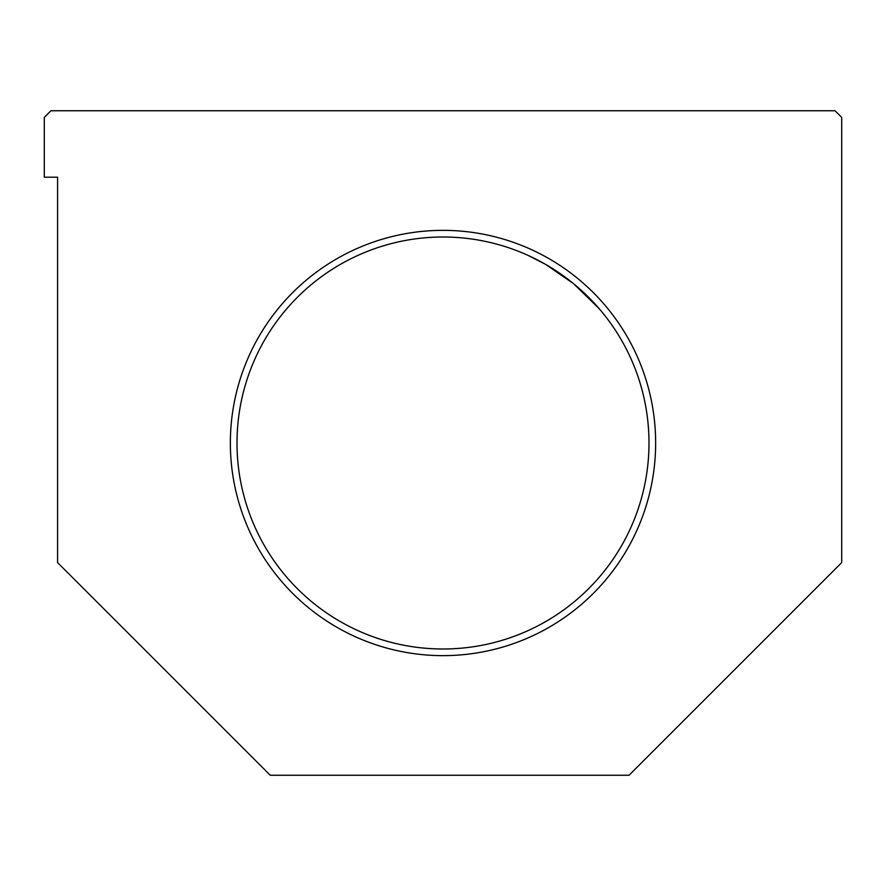 <?xml version="1.0" encoding="UTF-8"?>
<svg xmlns="http://www.w3.org/2000/svg" width="886" height="886" viewBox="0 0 886 886"><rect width="100%" height="100%" fill="white"/><g stroke="black" fill="none" stroke-linecap="round" stroke-linejoin="round"><path stroke-width="1.33" d="M50.945 110.75L835.055 110.75L50.945 110.75L44.3 117.395L44.3 177.2L57.59 177.2L57.59 562.61L270.23 775.25L57.59 562.61L57.59 177.2L44.3 177.2L44.3 117.395L50.945 110.75M841.7 117.395L841.7 562.61L629.06 775.25L841.7 562.61L841.7 117.395L835.055 110.75L841.7 117.395M237.005 443A205.995 205.995 0 0 0 545.997 621.396A205.995 205.995 0 0 0 545.997 264.604A205.995 205.995 0 0 0 237.005 443A205.995 205.995 0 0 1 545.997 264.604A205.995 205.995 0 0 1 545.997 621.396A205.995 205.995 0 0 1 237.005 443M527.735 255.234L545.444 264.283L573.386 283.52L598.847 308.295M600.387 310.1L601.505 311.429M601.118 310.964L592.679 301.473L573.386 283.52M599.113 308.605L597.064 306.257M270.23 775.25L629.06 775.25L270.23 775.25M230.36 443A212.64 212.64 0 0 1 549.32 258.845A212.64 212.64 0 0 1 549.32 627.155A212.64 212.64 0 0 1 230.36 443A212.64 212.64 0 0 0 549.32 627.155A212.64 212.64 0 0 0 549.32 258.845A212.64 212.64 0 0 0 230.36 443M527.081 254.946L527.846 255.29M542.996 262.898L551.136 267.672M573.419 283.553L586.432 295.149M589.234 297.917L594.927 303.887"/></g></svg>
